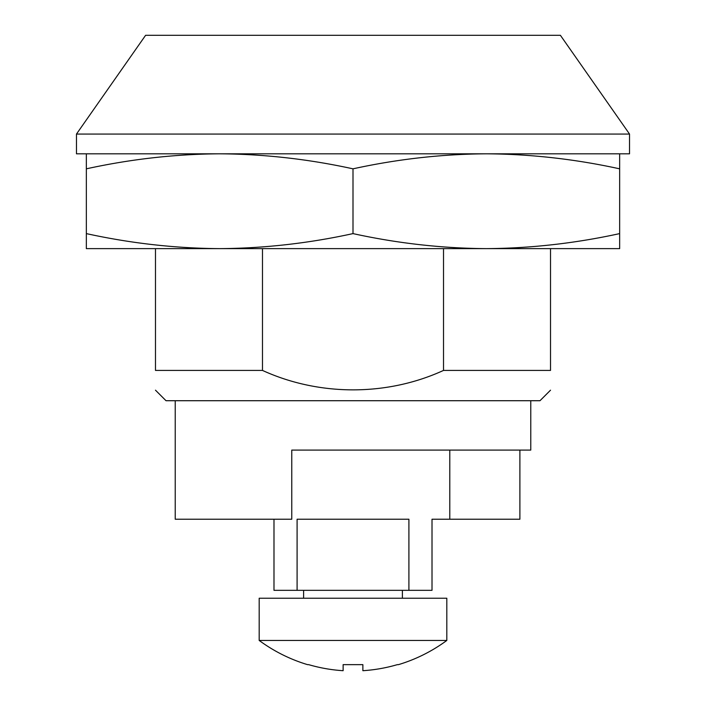 <?xml version="1.0" encoding="UTF-8"?>
<svg xmlns="http://www.w3.org/2000/svg" width="706" height="706" viewBox="0 0 706 706"><rect width="100%" height="100%" fill="white"/><g stroke="black" fill="none" stroke-linecap="round" stroke-linejoin="round"><path stroke-width="1.06" d="M550.521 248.627L550.521 370.421C550.521 396.34 550.521 396.34 550.521 370.421C550.521 396.34 550.521 396.34 550.521 370.421L443.518 370.421C386.65 396.507 318.812 396.172 262.482 370.421L155.479 370.421C155.479 396.34 155.479 396.34 155.479 370.421C155.479 396.34 155.479 396.34 155.479 370.421L155.479 248.627M550.521 390.18L539.984 400.717L166.016 400.717L155.479 390.18M560.396 35.3L145.604 35.3L76.469 134.061L629.531 134.061L560.396 35.3M629.531 134.061L629.531 153.811L76.469 153.811L76.469 134.061M530.771 400.717L530.771 450.093L291.772 450.093L291.772 519.228L175.229 519.228L175.229 400.717M519.89 450.093L519.89 519.228L449.784 519.228L449.784 450.093M262.482 248.627L262.482 370.421M443.518 248.627L443.518 370.421M570.272 248.627L135.728 248.627M619.656 233.607L619.656 248.627L486.328 248.627C441.885 248.335 397.443 243.332 353 233.607C308.557 243.332 264.115 248.335 219.672 248.627L86.344 248.627L86.344 168.831C130.786 159.106 175.229 154.102 219.672 153.811C264.115 154.102 308.557 159.106 353 168.831C397.443 159.106 441.885 154.102 486.328 153.811C530.771 154.102 575.213 159.106 619.656 168.831L619.656 233.607C575.213 243.332 530.771 248.335 486.328 248.627M219.672 248.627C175.229 248.335 130.786 243.332 86.344 233.607M353 233.607L353 168.831M86.344 153.811L86.344 168.831M619.656 153.811L619.656 168.831M449.784 519.228L432.01 519.228L432.01 590.331L273.99 590.331L273.99 519.228M408.906 590.331L408.906 519.228L297.094 519.228L297.094 590.331M259.181 640.448A158.02 158.02 0 0 0 307.569 664.646L308.654 664.646A157.712 157.712 0 0 0 343.125 670.7L343.125 664.646L362.875 664.646L362.875 670.7A157.712 157.712 0 0 0 397.346 664.646L398.431 664.646A158.02 158.02 0 0 0 446.819 640.448L259.181 640.448L259.181 598.238L446.819 598.238L446.819 640.448M343.125 670.7L343.125 664.646M362.875 670.7L362.875 664.646M402.385 598.238L402.385 590.331M303.615 598.238L303.615 590.331"/></g></svg>
